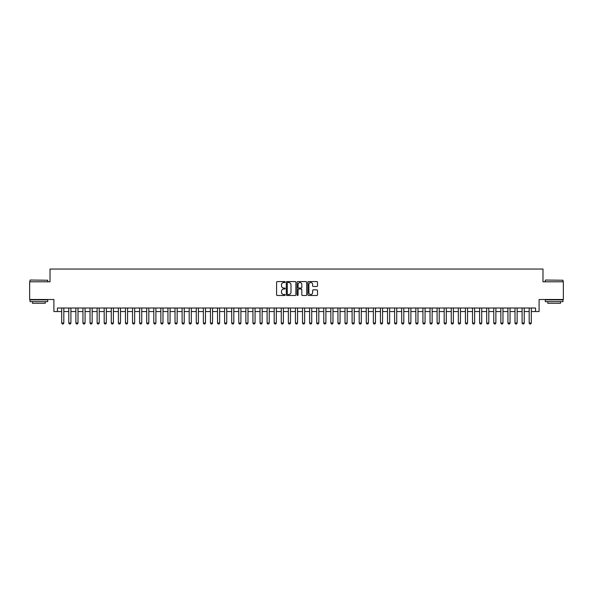 <?xml version="1.0" encoding="UTF-8"?>
<svg xmlns="http://www.w3.org/2000/svg" width="593" height="593" viewBox="0 0 593 593"><rect width="100%" height="100%" fill="white"/><g stroke="black" fill="none" stroke-linecap="round" stroke-linejoin="round"><path stroke-width="0.89" d="M285.166 282.068A0.489 0.489 0 0 0 284.684 281.579L277.294 281.579A0.697 0.697 0 0 0 276.597 282.275L276.597 294.788A0.697 0.697 0 0 0 277.294 295.484L284.684 295.484A0.489 0.489 0 0 0 285.166 294.995A0.489 0.489 0 0 0 284.684 294.513L283.728 294.513A2.224 2.224 0 0 1 281.497 292.282L281.497 291.245A2.224 2.224 0 0 1 283.728 289.021L284.684 289.021A0.489 0.489 0 0 0 285.166 288.532A0.489 0.489 0 0 0 284.684 288.042L283.728 288.042A2.224 2.224 0 0 1 281.497 285.819L281.497 284.781A2.224 2.224 0 0 1 283.728 282.55L284.684 282.55A0.489 0.489 0 0 0 285.166 282.068M316.818 286.478A0.697 0.697 0 0 0 317.514 285.789L317.514 282.275A0.697 0.697 0 0 0 316.818 281.579L308.612 281.579A0.697 0.697 0 0 0 307.923 282.275L307.923 294.788A0.697 0.697 0 0 0 308.612 295.484L316.818 295.484A0.697 0.697 0 0 0 317.514 294.788L317.514 290.548A0.697 0.697 0 0 0 316.818 289.851L313.304 289.851A0.697 0.697 0 0 0 312.615 290.548L312.615 292.653A1.861 1.861 0 0 1 310.754 294.513A1.861 1.861 0 0 1 308.894 292.653L308.894 284.41A1.861 1.861 0 0 1 310.754 282.55A1.861 1.861 0 0 1 312.615 284.41L312.615 285.789A0.697 0.697 0 0 0 313.304 286.478L316.818 286.478M57.447 311.555L57.447 308.012L535.553 308.012L535.553 311.555L539.089 311.555L539.089 299.509L563.35 299.509L563.35 281.801L542.988 281.801L542.988 269.052L50.012 269.052L50.012 281.801L29.65 281.801L29.65 299.509L53.911 299.509L53.911 311.555L61.702 311.555M295.892 282.275A0.697 0.697 0 0 0 295.195 281.579L286.99 281.579A0.697 0.697 0 0 0 286.3 282.275L286.3 294.788A0.697 0.697 0 0 0 286.99 295.484L295.195 295.484A0.697 0.697 0 0 0 295.892 294.788L295.892 282.275M297.805 281.579L306.01 281.579A0.697 0.697 0 0 1 306.7 282.275L306.7 294.788A0.697 0.697 0 0 1 306.01 295.484L302.497 295.484A0.697 0.697 0 0 1 301.8 294.788L301.8 289.71A0.697 0.697 0 0 0 301.103 289.021L298.776 289.021A0.697 0.697 0 0 0 298.079 289.71L298.079 294.995A0.489 0.489 0 0 1 297.597 295.484A0.489 0.489 0 0 1 297.108 294.995L297.108 282.275A0.697 0.697 0 0 1 297.805 281.579M63.822 311.555L68.781 311.555M70.908 311.555L75.867 311.555M77.994 311.555L82.946 311.555M85.073 311.555L90.032 311.555M92.16 311.555L97.119 311.555M99.239 311.555L104.198 311.555M106.325 311.555L111.284 311.555M113.404 311.555L118.363 311.555M120.49 311.555L125.449 311.555M127.569 311.555L132.528 311.555M134.655 311.555L139.614 311.555M141.734 311.555L146.693 311.555M148.821 311.555L153.78 311.555M155.907 311.555L160.859 311.555M162.986 311.555L167.945 311.555M170.072 311.555L175.024 311.555M177.151 311.555L182.11 311.555M184.238 311.555L189.197 311.555M191.317 311.555L196.276 311.555M198.403 311.555L203.362 311.555M205.482 311.555L210.441 311.555M212.568 311.555L217.527 311.555M219.647 311.555L224.606 311.555M226.734 311.555L231.693 311.555M233.812 311.555L238.771 311.555M240.899 311.555L245.858 311.555M247.985 311.555L252.937 311.555M255.064 311.555L260.023 311.555M262.15 311.555L267.109 311.555M269.229 311.555L274.188 311.555M276.316 311.555L281.275 311.555M283.395 311.555L288.354 311.555M290.481 311.555L295.44 311.555M297.56 311.555L302.519 311.555M304.646 311.555L309.605 311.555M311.725 311.555L316.684 311.555M318.812 311.555L323.771 311.555M325.891 311.555L330.85 311.555M332.977 311.555L337.936 311.555M340.063 311.555L345.015 311.555M347.142 311.555L352.101 311.555M354.229 311.555L359.188 311.555M361.307 311.555L366.266 311.555M368.394 311.555L373.353 311.555M375.473 311.555L380.432 311.555M382.559 311.555L387.518 311.555M389.638 311.555L394.597 311.555M396.724 311.555L401.683 311.555M403.803 311.555L408.762 311.555M410.89 311.555L415.849 311.555M417.976 311.555L422.928 311.555M425.055 311.555L430.014 311.555M432.141 311.555L437.093 311.555M439.22 311.555L444.179 311.555M446.307 311.555L451.266 311.555M453.386 311.555L458.345 311.555M460.472 311.555L465.431 311.555M467.551 311.555L472.51 311.555M474.637 311.555L479.596 311.555M481.716 311.555L486.675 311.555M488.802 311.555L493.761 311.555M495.881 311.555L500.84 311.555M502.968 311.555L507.927 311.555M510.054 311.555L515.006 311.555M517.133 311.555L522.092 311.555M524.219 311.555L529.178 311.555M531.298 311.555L535.553 311.555M287.761 282.55A0.489 0.489 0 0 0 287.271 283.039L287.271 294.024A0.489 0.489 0 0 0 287.761 294.513L288.769 294.513A2.224 2.224 0 0 0 290.993 292.282L290.993 284.781A2.224 2.224 0 0 0 288.769 282.55L287.761 282.55M301.8 284.447A1.861 1.861 0 0 0 299.939 282.587A1.861 1.861 0 0 0 298.079 284.447L298.079 287.353A0.697 0.697 0 0 0 298.776 288.042L301.103 288.042A0.697 0.697 0 0 0 301.8 287.353L301.8 284.447M63.822 308.012L63.822 323.029L63.295 323.948L62.228 323.948L61.702 323.029L61.702 308.012M61.702 323.029L63.822 323.029M30.213 280.029L47.714 280.244L30.213 280.029M38.856 301.637L30.006 301.637L30.006 299.865L47.714 299.865L47.714 301.637L38.856 301.637M45.231 301.637L45.231 303.268L32.482 303.268L32.482 301.637M545.501 280.029L562.994 280.244L545.501 280.029M554.144 301.637L545.286 301.637L545.286 299.865L562.994 299.865L562.994 301.637L554.144 301.637M560.518 301.637L560.518 303.268L547.769 303.268L547.769 301.637M70.908 308.012L70.908 323.029L70.374 323.948L69.314 323.948L68.781 323.029L68.781 308.012M68.781 323.029L70.908 323.029M77.994 308.012L77.994 323.029L77.461 323.948L76.401 323.948L75.867 323.029L75.867 308.012M75.867 323.029L77.994 323.029M85.073 308.012L85.073 323.029L84.54 323.948L83.48 323.948L82.946 323.029L82.946 308.012M82.946 323.029L85.073 323.029M92.16 308.012L92.16 323.029L91.626 323.948L90.566 323.948L90.032 323.029L90.032 308.012M90.032 323.029L92.16 323.029M99.239 308.012L99.239 323.029L98.712 323.948L97.645 323.948L97.119 323.029L97.119 308.012M97.119 323.029L99.239 323.029M106.325 308.012L106.325 323.029L105.791 323.948L104.731 323.948L104.198 323.029L104.198 308.012M104.198 323.029L106.325 323.029M113.404 308.012L113.404 323.029L112.878 323.948L111.81 323.948L111.284 323.029L111.284 308.012M111.284 323.029L113.404 323.029M120.49 308.012L120.49 323.029L119.956 323.948L118.897 323.948L118.363 323.029L118.363 308.012M118.363 323.029L120.49 323.029M127.569 308.012L127.569 323.029L127.043 323.948L125.975 323.948L125.449 323.029L125.449 308.012M125.449 323.029L127.569 323.029M134.655 308.012L134.655 323.029L134.122 323.948L133.062 323.948L132.528 323.029L132.528 308.012M132.528 323.029L134.655 323.029M141.734 308.012L141.734 323.029L141.208 323.948L140.141 323.948L139.614 323.029L139.614 308.012M139.614 323.029L141.734 323.029M148.821 308.012L148.821 323.029L148.287 323.948L147.227 323.948L146.693 323.029L146.693 308.012M146.693 323.029L148.821 323.029M155.907 308.012L155.907 323.029L155.373 323.948L154.313 323.948L153.78 323.029L153.78 308.012M153.78 323.029L155.907 323.029M162.986 308.012L162.986 323.029L162.452 323.948L161.392 323.948L160.859 323.029L160.859 308.012M160.859 323.029L162.986 323.029M170.072 308.012L170.072 323.029L169.539 323.948L168.479 323.948L167.945 323.029L167.945 308.012M167.945 323.029L170.072 323.029M177.151 308.012L177.151 323.029L176.618 323.948L175.558 323.948L175.024 323.029L175.024 308.012M175.024 323.029L177.151 323.029M184.238 308.012L184.238 323.029L183.704 323.948L182.644 323.948L182.11 323.029L182.11 308.012M182.11 323.029L184.238 323.029M191.317 308.012L191.317 323.029L190.79 323.948L189.723 323.948L189.197 323.029L189.197 308.012M189.197 323.029L191.317 323.029M198.403 308.012L198.403 323.029L197.869 323.948L196.809 323.948L196.276 323.029L196.276 308.012M196.276 323.029L198.403 323.029M205.482 308.012L205.482 323.029L204.956 323.948L203.888 323.948L203.362 323.029L203.362 308.012M203.362 323.029L205.482 323.029M212.568 308.012L212.568 323.029L212.035 323.948L210.975 323.948L210.441 323.029L210.441 308.012M210.441 323.029L212.568 323.029M219.647 308.012L219.647 323.029L219.121 323.948L218.054 323.948L217.527 323.029L217.527 308.012M217.527 323.029L219.647 323.029M226.734 308.012L226.734 323.029L226.2 323.948L225.14 323.948L224.606 323.029L224.606 308.012M224.606 323.029L226.734 323.029M233.812 308.012L233.812 323.029L233.286 323.948L232.219 323.948L231.693 323.029L231.693 308.012M231.693 323.029L233.812 323.029M240.899 308.012L240.899 323.029L240.365 323.948L239.305 323.948L238.771 323.029L238.771 308.012M238.771 323.029L240.899 323.029M247.985 308.012L247.985 323.029L247.451 323.948L246.391 323.948L245.858 323.029L245.858 308.012M245.858 323.029L247.985 323.029M255.064 308.012L255.064 323.029L254.53 323.948L253.47 323.948L252.937 323.029L252.937 308.012M252.937 323.029L255.064 323.029M262.15 308.012L262.15 323.029L261.617 323.948L260.557 323.948L260.023 323.029L260.023 308.012M260.023 323.029L262.15 323.029M269.229 308.012L269.229 323.029L268.703 323.948L267.636 323.948L267.109 323.029L267.109 308.012M267.109 323.029L269.229 323.029M276.316 308.012L276.316 323.029L275.782 323.948L274.722 323.948L274.188 323.029L274.188 308.012M274.188 323.029L276.316 323.029M283.395 308.012L283.395 323.029L282.868 323.948L281.801 323.948L281.275 323.029L281.275 308.012M281.275 323.029L283.395 323.029M290.481 308.012L290.481 323.029L289.947 323.948L288.887 323.948L288.354 323.029L288.354 308.012M288.354 323.029L290.481 323.029M297.56 308.012L297.56 323.029L297.034 323.948L295.966 323.948L295.44 323.029L295.44 308.012M295.44 323.029L297.56 323.029M304.646 308.012L304.646 323.029L304.113 323.948L303.053 323.948L302.519 323.029L302.519 308.012M302.519 323.029L304.646 323.029M311.725 308.012L311.725 323.029L311.199 323.948L310.132 323.948L309.605 323.029L309.605 308.012M309.605 323.029L311.725 323.029M318.812 308.012L318.812 323.029L318.278 323.948L317.218 323.948L316.684 323.029L316.684 308.012M316.684 323.029L318.812 323.029M325.891 308.012L325.891 323.029L325.364 323.948L324.297 323.948L323.771 323.029L323.771 308.012M323.771 323.029L325.891 323.029M332.977 308.012L332.977 323.029L332.443 323.948L331.383 323.948L330.85 323.029L330.85 308.012M330.85 323.029L332.977 323.029M340.063 308.012L340.063 323.029L339.53 323.948L338.47 323.948L337.936 323.029L337.936 308.012M337.936 323.029L340.063 323.029M347.142 308.012L347.142 323.029L346.608 323.948L345.549 323.948L345.015 323.029L345.015 308.012M345.015 323.029L347.142 323.029M354.229 308.012L354.229 323.029L353.695 323.948L352.635 323.948L352.101 323.029L352.101 308.012M352.101 323.029L354.229 323.029M361.307 308.012L361.307 323.029L360.781 323.948L359.714 323.948L359.188 323.029L359.188 308.012M359.188 323.029L361.307 323.029M368.394 308.012L368.394 323.029L367.86 323.948L366.8 323.948L366.266 323.029L366.266 308.012M366.266 323.029L368.394 323.029M375.473 308.012L375.473 323.029L374.946 323.948L373.879 323.948L373.353 323.029L373.353 308.012M373.353 323.029L375.473 323.029M382.559 308.012L382.559 323.029L382.025 323.948L380.965 323.948L380.432 323.029L380.432 308.012M380.432 323.029L382.559 323.029M389.638 308.012L389.638 323.029L389.112 323.948L388.044 323.948L387.518 323.029L387.518 308.012M387.518 323.029L389.638 323.029M396.724 308.012L396.724 323.029L396.191 323.948L395.131 323.948L394.597 323.029L394.597 308.012M394.597 323.029L396.724 323.029M403.803 308.012L403.803 323.029L403.277 323.948L402.21 323.948L401.683 323.029L401.683 308.012M401.683 323.029L403.803 323.029M410.89 308.012L410.89 323.029L410.356 323.948L409.296 323.948L408.762 323.029L408.762 308.012M408.762 323.029L410.89 323.029M417.976 308.012L417.976 323.029L417.442 323.948L416.382 323.948L415.849 323.029L415.849 308.012M415.849 323.029L417.976 323.029M425.055 308.012L425.055 323.029L424.521 323.948L423.461 323.948L422.928 323.029L422.928 308.012M422.928 323.029L425.055 323.029M432.141 308.012L432.141 323.029L431.608 323.948L430.548 323.948L430.014 323.029L430.014 308.012M430.014 323.029L432.141 323.029M439.22 308.012L439.22 323.029L438.687 323.948L437.627 323.948L437.093 323.029L437.093 308.012M437.093 323.029L439.22 323.029M446.307 308.012L446.307 323.029L445.773 323.948L444.713 323.948L444.179 323.029L444.179 308.012M444.179 323.029L446.307 323.029M453.386 308.012L453.386 323.029L452.859 323.948L451.792 323.948L451.266 323.029L451.266 308.012M451.266 323.029L453.386 323.029M460.472 308.012L460.472 323.029L459.938 323.948L458.878 323.948L458.345 323.029L458.345 308.012M458.345 323.029L460.472 323.029M467.551 308.012L467.551 323.029L467.025 323.948L465.957 323.948L465.431 323.029L465.431 308.012M465.431 323.029L467.551 323.029M474.637 308.012L474.637 323.029L474.103 323.948L473.044 323.948L472.51 323.029L472.51 308.012M472.51 323.029L474.637 323.029M481.716 308.012L481.716 323.029L481.19 323.948L480.122 323.948L479.596 323.029L479.596 308.012M479.596 323.029L481.716 323.029M488.802 308.012L488.802 323.029L488.269 323.948L487.209 323.948L486.675 323.029L486.675 308.012M486.675 323.029L488.802 323.029M495.881 308.012L495.881 323.029L495.355 323.948L494.288 323.948L493.761 323.029L493.761 308.012M493.761 323.029L495.881 323.029M502.968 308.012L502.968 323.029L502.434 323.948L501.374 323.948L500.84 323.029L500.84 308.012M500.84 323.029L502.968 323.029M510.054 308.012L510.054 323.029L509.52 323.948L508.46 323.948L507.927 323.029L507.927 308.012M507.927 323.029L510.054 323.029M517.133 308.012L517.133 323.029L516.599 323.948L515.539 323.948L515.006 323.029L515.006 308.012M515.006 323.029L517.133 323.029M524.219 308.012L524.219 323.029L523.686 323.948L522.626 323.948L522.092 323.029L522.092 308.012M522.092 323.029L524.219 323.029M531.298 308.012L531.298 323.029L530.772 323.948L529.705 323.948L529.178 323.029L529.178 308.012M529.178 323.029L531.298 323.029M30.006 281.801L30.006 280.244M47.714 281.801L47.714 280.244M545.286 281.801L545.286 280.244M562.994 281.801L562.994 280.244"/></g></svg>
